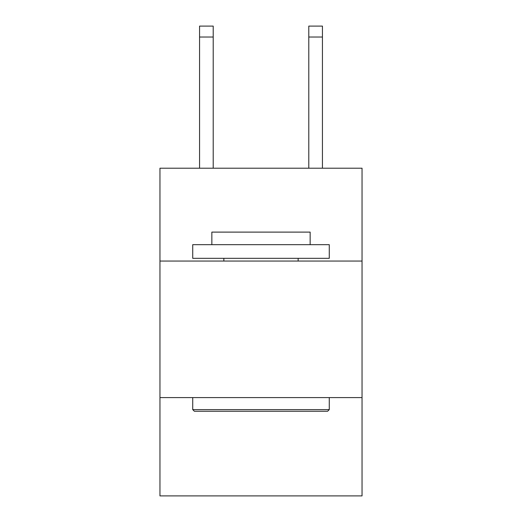 <?xml version="1.0" encoding="UTF-8"?>
<svg xmlns="http://www.w3.org/2000/svg" width="522" height="522" viewBox="0 0 522 522"><rect width="100%" height="100%" fill="white"/><g stroke="black" fill="none" stroke-linecap="round" stroke-linejoin="round"><path stroke-width="0.78" d="M159.96 261.052L362.04 261.052L362.04 168.208L159.96 168.208L159.96 495.9L362.04 495.9L362.04 397.594L159.96 397.594M362.04 397.594L362.04 261.052M194.367 411.245L192.729 409.607L329.271 409.607L327.633 411.245L194.367 411.245M329.271 244.668L329.271 258.325L192.729 258.325L192.729 244.668L329.271 244.668M211.847 244.668L211.847 232.107L310.153 232.107L310.153 244.668M329.271 397.594L329.271 409.607M192.729 397.594L192.729 409.607M298.14 258.325L298.14 261.052M223.86 258.325L223.86 261.052M213.211 168.208L213.211 37.023L199.561 37.023L199.561 26.1L213.211 26.1L213.211 37.023M199.561 168.208L199.561 37.023M322.439 168.208L322.439 26.1L308.789 26.1L308.789 168.208M308.789 37.023L322.439 37.023"/></g></svg>
